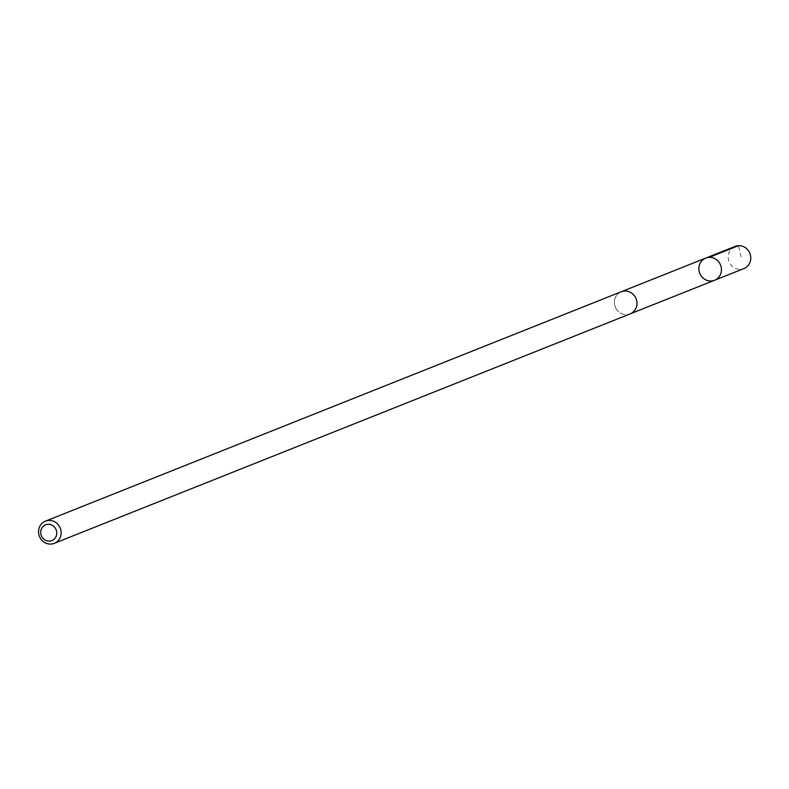 <?xml version="1.0" encoding="UTF-8"?>
<svg xmlns="http://www.w3.org/2000/svg" width="789" height="789" viewBox="0 0 789 789"><rect width="100%" height="100%" fill="white"/><g stroke="black" fill="none" stroke-linecap="round" stroke-linejoin="round"><path stroke-width="0.59" stroke-dasharray="3.94 2.96" d="M735.052 246.405A11.943 11.194 -111.7 0 0 729.401 262.372A11.943 11.194 -111.7 0 0 743.889 268.585M615.617 307.7A11.924 11.174 -111.7 0 0 630.095 313.914A11.924 11.174 -111.7 0 0 635.747 297.966A11.924 11.174 -111.7 0 0 621.268 291.752A11.924 11.174 -111.7 0 0 615.617 307.7M714.568 280.263A11.934 11.184 68.3 0 1 700.08 274.049A11.934 11.184 68.3 0 1 705.731 258.092M621.771 291.555L621.268 291.752A11.943 11.194 -111.7 0 0 615.292 306.97A11.943 11.194 -111.7 0 0 630.105 313.923L630.598 313.706M741.078 256.859L738.543 245.665"/><path stroke-width="1.18" d="M700.08 274.049A11.934 11.184 68.3 0 1 705.731 258.092A11.934 11.184 68.3 0 1 720.544 265.035A11.934 11.184 68.3 0 1 714.568 280.263A11.934 11.184 68.3 0 1 700.08 274.049M743.889 268.585A11.943 11.194 -111.7 0 0 749.55 252.618A11.943 11.194 -111.7 0 0 735.052 246.405L705.731 258.092A11.934 11.184 68.3 0 1 720.544 265.035A11.934 11.184 68.3 0 1 714.568 280.263L743.889 268.585M54.263 543.335L630.105 313.923A11.943 11.194 -111.7 0 0 635.756 297.956A11.943 11.194 -111.7 0 0 621.268 291.743L45.427 521.154A11.943 11.194 -111.7 0 0 39.45 536.382A11.943 11.194 -111.7 0 0 54.263 543.335A11.943 11.194 -111.7 0 0 59.925 527.368A11.943 11.194 -111.7 0 0 45.427 521.154M55.901 529.222A8.492 7.959 -111.7 0 0 42.004 527.772A8.492 7.959 -111.7 0 0 48.287 541.067A8.492 7.959 -111.7 0 0 55.901 529.222M738.543 245.665L709.222 257.352M630.598 313.706L714.568 280.263M621.771 291.555L705.731 258.092"/></g></svg>
